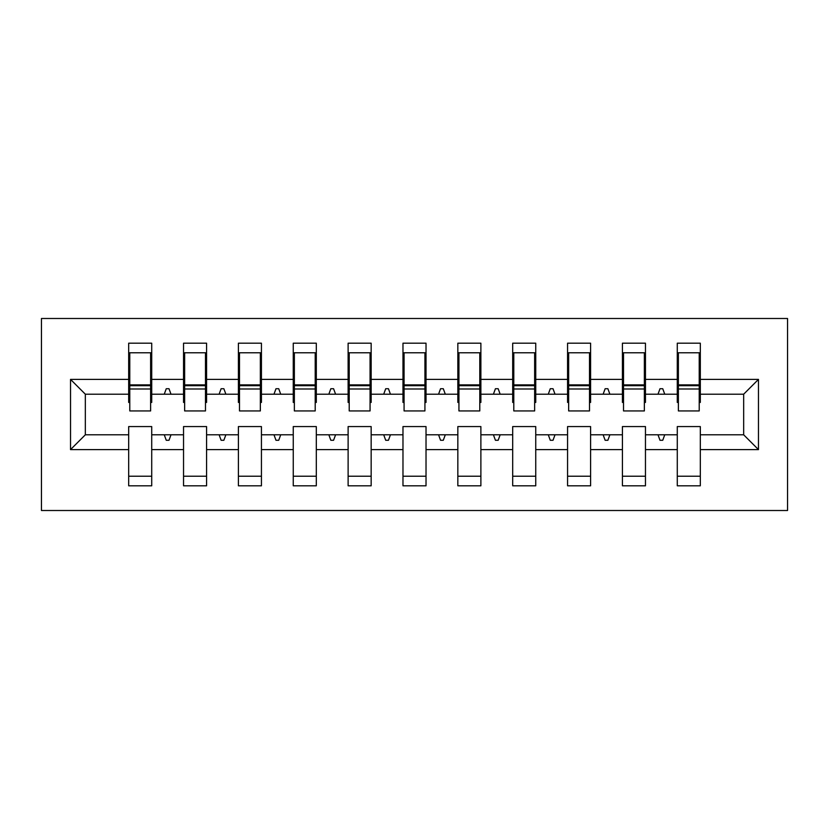 <?xml version="1.0" encoding="UTF-8"?>
<svg xmlns="http://www.w3.org/2000/svg" width="829" height="829" viewBox="0 0 829 829"><rect width="100%" height="100%" fill="white"/><g stroke="black" fill="none" stroke-linecap="round" stroke-linejoin="round"><path stroke-width="1.24" d="M41.45 510.509L787.55 510.509L787.55 318.491L41.45 318.491L41.45 510.509M758.473 449.608L743.665 434.8L743.665 394.2L758.473 379.392L758.473 449.608L700.318 449.608L700.318 426.572L677.283 426.572L677.283 434.8L645.459 434.8L645.459 426.572L622.424 426.572L622.424 434.8L590.6 434.8L590.6 426.572L567.564 426.572L567.564 434.8L535.741 434.8L535.741 426.572L512.695 426.572L512.695 434.8L480.882 434.8L480.882 426.572L457.836 426.572L457.836 434.8L426.023 434.8L426.023 426.572L402.977 426.572L402.977 434.8L371.164 434.8L371.164 426.572L348.118 426.572L348.118 434.8L316.305 434.8L316.305 426.572L293.259 426.572L293.259 434.8L261.436 434.8L261.436 426.572L238.4 426.572L238.4 434.8L206.576 434.8L206.576 426.572L183.541 426.572L183.541 434.8L151.717 434.8L151.717 485.815L128.682 485.815L128.682 434.8L85.335 434.8L70.527 449.608L70.527 379.392L85.335 394.2L85.335 434.8M700.318 449.608L700.318 485.815L677.283 485.815L677.283 434.8M743.665 394.2L700.318 394.2L700.318 343.185L677.283 343.185L677.283 379.392L645.459 379.392L645.459 402.428L644.361 402.428M678.381 402.428L677.283 402.428L677.283 379.392M677.283 449.608L645.459 449.608L645.459 485.815L622.424 485.815L622.424 434.8M645.459 379.392L645.459 343.185L622.424 343.185L622.424 379.392L590.6 379.392L590.6 402.428L589.502 402.428M623.522 402.428L622.424 402.428L622.424 379.392M622.424 449.608L590.6 449.608L590.6 485.815L567.564 485.815L567.564 434.8M590.6 379.392L590.6 343.185L567.564 343.185L567.564 379.392L535.741 379.392L535.741 402.428L534.643 402.428M568.653 402.428L567.564 402.428L567.564 379.392M567.564 449.608L535.741 449.608L535.741 485.815L512.695 485.815L512.695 434.8M535.741 379.392L535.741 343.185L512.695 343.185L512.695 379.392L480.882 379.392L480.882 402.428L479.784 402.428M513.793 402.428L512.695 402.428L512.695 379.392M512.695 449.608L480.882 449.608L480.882 485.815L457.836 485.815L457.836 434.8M480.882 379.392L480.882 343.185L457.836 343.185L457.836 379.392L426.023 379.392L426.023 402.428L424.925 402.428M458.934 402.428L457.836 402.428L457.836 379.392M457.836 449.608L426.023 449.608L426.023 485.815L402.977 485.815L402.977 434.8M426.023 379.392L426.023 343.185L402.977 343.185L402.977 379.392L371.164 379.392L371.164 402.428L370.066 402.428M404.075 402.428L402.977 402.428L402.977 379.392M402.977 449.608L371.164 449.608L371.164 485.815L348.118 485.815L348.118 434.8M371.164 379.392L371.164 343.185L348.118 343.185L348.118 379.392L316.305 379.392L316.305 402.428L315.207 402.428M349.216 402.428L348.118 402.428L348.118 379.392M348.118 449.608L316.305 449.608L316.305 485.815L293.259 485.815L293.259 434.8M316.305 379.392L316.305 343.185L293.259 343.185L293.259 379.392L261.436 379.392L261.436 402.428L260.347 402.428M294.357 402.428L293.259 402.428L293.259 379.392M293.259 449.608L261.436 449.608L261.436 485.815L238.4 485.815L238.4 434.8M261.436 379.392L261.436 343.185L238.4 343.185L238.4 379.392L206.576 379.392L206.576 402.428L205.478 402.428M239.498 402.428L238.4 402.428L238.4 379.392M238.4 449.608L206.576 449.608L206.576 485.815L183.541 485.815L183.541 434.8M206.576 379.392L206.576 343.185L183.541 343.185L183.541 379.392L151.717 379.392L151.717 343.185L128.682 343.185L128.682 379.392L70.527 379.392M184.639 402.428L183.541 402.428L183.541 379.392M151.717 434.8L151.717 426.572L128.682 426.572L128.682 434.8M129.78 402.428L128.682 402.428L128.682 379.392M700.318 394.2L700.318 402.428L699.22 402.428M645.459 449.608L645.459 434.8M590.6 449.608L590.6 434.8M535.741 449.608L535.741 434.8M480.882 449.608L480.882 434.8M426.023 449.608L426.023 434.8M371.164 449.608L371.164 434.8M316.305 449.608L316.305 434.8M261.436 449.608L261.436 434.8M206.576 449.608L206.576 434.8M758.473 379.392L700.318 379.392M183.541 449.608L151.717 449.608M128.682 449.608L70.527 449.608M657.998 394.2L664.744 394.2L662.744 388.718L659.998 388.718L657.998 394.2L645.459 394.2M677.283 394.2L664.744 394.2M657.998 434.8L659.998 440.282L662.744 440.282L664.744 434.8M603.139 394.2L609.875 394.2L607.885 388.718L605.139 388.718L603.139 394.2L590.6 394.2M622.424 394.2L609.875 394.2M603.139 434.8L605.139 440.282L607.885 440.282L609.875 434.8M548.28 394.2L555.015 394.2L553.026 388.718L550.28 388.718L548.28 394.2L535.741 394.2M567.564 394.2L555.015 394.2M548.28 434.8L550.28 440.282L553.026 440.282L555.015 434.8M493.421 394.2L500.156 394.2L498.167 388.718L495.421 388.718L493.421 394.2L480.882 394.2M512.695 394.2L500.156 394.2M493.421 434.8L495.421 440.282L498.167 440.282L500.156 434.8M438.562 394.2L445.297 394.2L443.297 388.718L440.562 388.718L438.562 394.2L426.023 394.2M457.836 394.2L445.297 394.2M438.562 434.8L440.562 440.282L443.297 440.282L445.297 434.8M383.703 394.2L390.438 394.2L388.438 388.718L385.703 388.718L383.703 394.2L371.164 394.2M402.977 394.2L390.438 394.2M383.703 434.8L385.703 440.282L388.438 440.282L390.438 434.8M328.844 394.2L335.579 394.2L333.579 388.718L330.833 388.718L328.844 394.2L316.305 394.2M348.118 394.2L335.579 394.2M328.844 434.8L330.833 440.282L333.579 440.282L335.579 434.8M273.984 394.2L280.72 394.2L278.72 388.718L275.974 388.718L273.984 394.2L261.436 394.2M293.259 394.2L280.72 394.2M273.984 434.8L275.974 440.282L278.72 440.282L280.72 434.8M219.125 394.2L225.861 394.2L223.861 388.718L221.115 388.718L219.125 394.2L206.576 394.2M238.4 394.2L225.861 394.2M219.125 434.8L221.115 440.282L223.861 440.282L225.861 434.8M164.256 394.2L171.002 394.2L169.002 388.718L166.256 388.718L164.256 394.2L151.717 394.2L151.717 379.392M183.541 394.2L171.002 394.2M164.256 434.8L166.256 440.282L169.002 440.282L171.002 434.8M151.717 394.2L151.717 402.428L150.619 402.428M128.682 394.2L85.335 394.2M743.665 434.8L700.318 434.8M128.682 352.781L129.78 352.781L128.682 352.781M129.78 388.988L129.78 352.781L151.717 352.781L150.619 352.781L150.619 410.935L129.78 410.935L129.78 388.988L150.619 388.988M128.682 476.219L151.717 476.219M183.541 352.781L184.639 352.781L183.541 352.781M184.639 388.988L184.639 352.781L206.576 352.781L205.478 352.781L205.478 410.935L184.639 410.935L184.639 388.988L205.478 388.988M183.541 476.219L206.576 476.219M238.4 352.781L239.498 352.781L238.4 352.781M239.498 388.988L239.498 352.781L261.436 352.781L260.347 352.781L260.347 410.935L239.498 410.935L239.498 388.988L260.347 388.988M238.4 476.219L261.436 476.219M293.259 352.781L294.357 352.781L293.259 352.781M294.357 388.988L294.357 352.781L316.305 352.781L315.207 352.781L315.207 410.935L294.357 410.935L294.357 388.988L315.207 388.988M293.259 476.219L316.305 476.219M348.118 352.781L349.216 352.781L348.118 352.781M349.216 388.988L349.216 352.781L371.164 352.781L370.066 352.781L370.066 410.935L349.216 410.935L349.216 388.988L370.066 388.988M348.118 476.219L371.164 476.219M402.977 352.781L404.075 352.781L402.977 352.781M404.075 388.988L404.075 352.781L426.023 352.781L424.925 352.781L424.925 410.935L404.075 410.935L404.075 388.988L424.925 388.988M402.977 476.219L426.023 476.219M457.836 352.781L458.934 352.781L457.836 352.781M458.934 388.988L458.934 352.781L480.882 352.781L479.784 352.781L479.784 410.935L458.934 410.935L458.934 388.988L479.784 388.988M457.836 476.219L480.882 476.219M512.695 352.781L513.793 352.781L512.695 352.781M513.793 388.988L513.793 352.781L535.741 352.781L534.643 352.781L534.643 410.935L513.793 410.935L513.793 388.988L534.643 388.988M512.695 476.219L535.741 476.219M567.564 352.781L568.653 352.781L567.564 352.781M568.653 388.988L568.653 352.781L590.6 352.781L589.502 352.781L589.502 410.935L568.653 410.935L568.653 388.988L589.502 388.988M567.564 476.219L590.6 476.219M622.424 352.781L623.522 352.781L622.424 352.781M623.522 388.988L623.522 352.781L645.459 352.781L644.361 352.781L644.361 410.935L623.522 410.935L623.522 388.988L644.361 388.988M622.424 476.219L645.459 476.219M677.283 352.781L678.381 352.781L677.283 352.781M678.381 388.988L678.381 352.781L700.318 352.781L699.22 352.781L699.22 410.935L678.381 410.935L678.381 388.988L699.22 388.988M677.283 476.219L700.318 476.219M150.619 366.501L151.717 366.501M128.682 366.501L129.78 366.501M129.78 385.703L150.619 385.703M205.478 366.501L206.576 366.501M183.541 366.501L184.639 366.501M184.639 385.703L205.478 385.703M260.347 366.501L261.436 366.501M238.4 366.501L239.498 366.501M239.498 385.703L260.347 385.703M315.207 366.501L316.305 366.501M293.259 366.501L294.357 366.501M294.357 385.703L315.207 385.703M370.066 366.501L371.164 366.501M348.118 366.501L349.216 366.501M349.216 385.703L370.066 385.703M424.925 366.501L426.023 366.501M402.977 366.501L404.075 366.501M404.075 385.703L424.925 385.703M479.784 366.501L480.882 366.501M457.836 366.501L458.934 366.501M458.934 385.703L479.784 385.703M534.643 366.501L535.741 366.501M512.695 366.501L513.793 366.501M513.793 385.703L534.643 385.703M589.502 366.501L590.6 366.501M567.564 366.501L568.653 366.501M568.653 385.703L589.502 385.703M644.361 366.501L645.459 366.501M622.424 366.501L623.522 366.501M623.522 385.703L644.361 385.703M699.22 366.501L700.318 366.501M677.283 366.501L678.381 366.501M678.381 385.703L699.22 385.703M129.78 384.874L150.619 384.874M184.639 384.874L205.478 384.874M239.498 384.874L260.347 384.874M294.357 384.874L315.207 384.874M349.216 384.874L370.066 384.874M404.075 384.874L424.925 384.874M458.934 384.874L479.784 384.874M513.793 384.874L534.643 384.874M568.653 384.874L589.502 384.874M623.522 384.874L644.361 384.874M678.381 384.874L699.22 384.874"/></g></svg>
